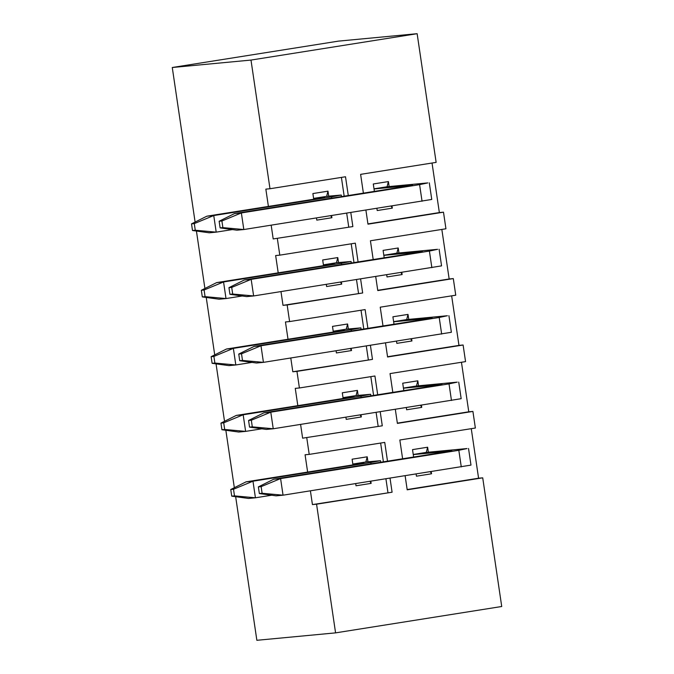 <?xml version="1.0" encoding="UTF-8"?>
<svg xmlns="http://www.w3.org/2000/svg" width="674" height="674" viewBox="0 0 674 674"><rect width="100%" height="100%" fill="white"/><g stroke="black" fill="none" stroke-linecap="round" stroke-linejoin="round"><path stroke-width="1.01" d="M235.656 496.679L256.861 640.3L335.576 632.869L501.726 606.499L482.719 477.832L407.197 489.813L405.133 475.81M402.614 458.775L399.842 440.004L475.364 428.024L472.912 411.418L397.39 423.398L395.326 409.396M392.807 392.361L390.035 373.59L465.557 361.609L463.105 345.004L387.584 356.993L385.52 342.99M383.001 325.955L380.229 307.184L455.75 295.195L453.299 278.589L377.777 290.578L375.713 276.576M373.194 259.541L370.422 240.77L445.944 228.781L443.492 212.184L367.97 224.164L365.906 210.162M363.387 193.126L360.615 174.355L436.137 162.375L417.139 33.7L250.989 60.07L172.274 67.501L195.106 222.066M348.281 195.527L345.509 176.757L269.988 188.737L250.989 60.07M350.8 212.563L352.864 226.565L273.197 238.941L271.175 225.2M358.088 261.933L355.316 243.162L279.794 255.151L277.343 238.545M360.607 278.977L362.671 292.971L287.149 304.96L283.004 305.347L280.982 291.606M367.894 328.348L365.123 309.577L289.601 321.565L287.149 304.96M370.414 345.383L372.478 359.385L296.956 371.374L292.811 371.762L290.789 358.02M377.701 394.762L374.929 375.991L299.408 387.971L296.956 371.374M380.22 411.797L382.284 425.799L302.626 438.176L300.596 424.435M387.508 461.176L384.736 442.405L309.214 454.386L306.763 437.78M390.027 478.211L392.091 492.214L316.569 504.194L312.433 504.59L310.402 490.841M335.576 632.869L316.569 504.194M471.261 428.672L478.582 478.22L482.719 477.832M417.139 33.7L338.424 41.131L172.274 67.501M432.034 163.024L439.355 212.571L443.492 212.184M441.841 229.438L449.162 278.985L453.299 278.589M451.647 295.844L458.969 345.4L463.105 345.004M461.454 362.258L468.775 411.806L472.912 411.418M431.234 471.665L431.545 473.788L430.383 471.808M428.361 452.203L427.628 447.224L426.288 452.397L413.238 454.47M427.628 447.224L412.522 449.617L413.617 457.031M416.128 474.066L416.448 476.189L431.545 473.788M421.427 405.259L421.739 407.374L420.576 405.394M418.554 385.789L417.821 380.81L416.481 385.991L403.431 388.064M417.821 380.81L402.715 383.211L403.81 390.617M406.321 407.652L406.641 409.775L421.739 407.374M411.62 338.845L411.932 340.968L410.769 338.98M408.747 319.383L408.014 314.404L406.675 319.577L393.624 321.65M408.014 314.404L392.908 316.797L394.004 324.202M396.514 341.246L396.834 343.361L411.932 340.968M401.814 272.431L402.125 274.554L400.963 272.566M398.941 252.969L398.208 247.99L396.868 253.163L383.818 255.235M398.208 247.99L383.102 250.383L384.197 257.797M386.708 274.832L387.028 276.947L402.125 274.554M307.63 472.078L305.078 454.773L309.214 454.386M297.824 405.664L295.263 388.367L299.408 387.971M288.017 339.249L285.456 321.953L289.601 321.565M278.21 272.835L275.649 255.539L279.794 255.151M268.404 206.429L265.842 189.133L269.988 188.737M196.429 231.039L204.913 288.48M206.236 297.445L214.72 354.895M216.042 363.859L224.526 421.301M225.849 430.273L234.333 487.715M367.945 461.791L367.212 456.812L365.872 461.985L352.822 464.057M367.212 456.812L352.106 459.205L352.94 464.883M355.712 483.654L356.024 485.777L371.13 483.376L369.967 481.396M371.13 483.376L370.818 481.253M358.138 395.377L357.397 390.398L356.066 395.579L343.015 397.652M357.397 390.398L342.299 392.799L343.133 398.469M345.905 417.24L346.217 419.363L361.323 416.962L360.16 414.982M361.323 416.962L361.011 414.847M348.332 328.971L347.59 323.992L346.259 329.165L333.209 331.237M347.59 323.992L332.493 326.385L333.327 332.063M336.099 350.834L336.41 352.949L351.516 350.556L350.354 348.568M351.516 350.556L351.205 348.433M338.525 262.557L337.784 257.578L336.452 262.75L323.402 264.823M337.784 257.578L322.686 259.97L323.52 265.649M326.292 284.42L326.604 286.534L341.71 284.142L340.547 282.153M341.71 284.142L341.398 282.018M392.007 206.025L392.319 208.14L391.156 206.16M389.134 186.555L388.401 181.576L387.061 186.757L374.011 188.821M388.401 181.576L373.295 183.977L374.39 191.382M376.901 208.418L377.221 210.541L392.319 208.14M328.718 196.142L327.977 191.163L326.646 196.345L313.595 198.409M327.977 191.163L312.879 193.564L313.713 199.234M316.485 218.005L316.797 220.128L331.903 217.727L330.74 215.747M331.903 217.727L331.591 215.613M352.864 226.565L273.197 238.941M348.728 226.953L346.697 213.211M344.178 196.176L341.406 177.405M367.937 223.903L439.355 212.571M362.671 292.971L283.004 305.347M358.534 293.367L356.504 279.626M353.985 262.59L351.213 243.819M372.478 359.385L292.811 371.762M368.341 359.781L366.311 346.04M363.792 328.996L361.02 310.225M382.284 425.799L302.626 438.176M378.148 426.187L376.117 412.446M373.598 395.411L370.826 376.64M392.091 492.214L312.433 504.59M387.954 492.601L385.924 478.86M383.405 461.825L380.633 443.054M377.743 290.317L449.162 278.985M387.55 356.731L458.969 345.4M397.357 423.146L468.775 411.806M407.163 489.551L478.582 478.22M326.646 196.345L341.263 195.047L331.566 196.85L213.751 215.545L216.202 232.142L209.294 232.8L192.503 230.5L195.266 230.238L194.289 223.599L191.526 223.861L192.503 230.5M232.412 229.573L216.202 232.142L195.266 230.238M191.526 223.861L206.842 216.194L324.657 197.499L313.612 198.544M206.842 216.194L213.751 215.545L194.289 223.599M387.061 186.757L427.796 182.907L419.599 184.651L241.368 212.933L243.819 229.539L236.911 230.188L220.12 227.888L222.883 227.627L221.906 220.988L219.143 221.249L220.12 227.888M429.304 182.848L431.756 199.453L243.819 229.539L222.883 227.627M219.143 221.249L234.459 213.591L412.69 185.308L374.028 188.956M234.459 213.591L241.368 212.933L221.906 220.988M336.452 262.75L351.07 261.461L341.373 263.256L223.557 281.951L226.009 298.557L219.101 299.214L202.31 296.914L205.073 296.653L204.096 290.005L201.332 290.267L202.31 296.914M242.219 295.987L226.009 298.557L205.073 296.653M201.332 290.267L216.649 282.608L334.464 263.913L323.419 264.958M216.649 282.608L223.557 281.951L204.096 290.005M346.259 329.165L360.876 327.867L351.179 329.67L233.364 348.365L235.816 364.971L228.907 365.62L212.116 363.32L214.88 363.059L213.902 356.42L211.139 356.681L212.116 363.32M252.025 362.393L235.816 364.971L214.88 363.059M211.139 356.681L226.456 349.022L344.271 330.319L333.226 331.364M226.456 349.022L233.364 348.365L213.902 356.42M356.066 395.579L370.683 394.282L360.986 396.085L243.171 414.78L245.622 431.385L238.714 432.034L221.923 429.734L224.686 429.473L223.709 422.834L220.946 423.095L221.923 429.734M261.832 428.807L245.622 431.385L224.686 429.473M220.946 423.095L236.262 415.428L354.077 396.733L343.032 397.778M236.262 415.428L243.171 414.78L223.709 422.834M365.872 461.985L380.49 460.696L370.793 462.49L252.977 481.194L255.429 497.791L248.521 498.448L231.73 496.148L234.493 495.887L233.516 489.24L230.752 489.501L231.73 496.148M271.639 495.221L255.429 497.791L234.493 495.887M230.752 489.501L246.069 481.843L363.884 463.148L352.839 464.192M246.069 481.843L252.977 481.194L233.516 489.24M396.868 253.163L437.603 249.321L429.405 251.065L251.175 279.348L253.626 295.953L246.718 296.602L229.927 294.302L232.69 294.041L231.713 287.402L228.949 287.663L229.927 294.302M439.111 249.262L441.563 265.868L253.626 295.953L232.69 294.041M228.949 287.663L244.266 279.996L422.497 251.714L383.835 255.37M244.266 279.996L251.175 279.348L231.713 287.402M406.675 319.577L447.41 315.727L439.212 317.479L260.981 345.762L263.433 362.359L256.524 363.016L239.733 360.716L242.497 360.455L241.519 353.808L238.756 354.069L239.733 360.716M448.918 315.676L451.369 332.282L263.433 362.359L242.497 360.455M238.756 354.069L254.073 346.411L432.304 318.128L393.641 321.776M254.073 346.411L260.981 345.762L241.519 353.808M416.481 385.991L457.216 382.141L449.019 383.885L270.788 412.168L273.24 428.774L266.331 429.422L249.54 427.122L252.303 426.861L251.326 420.222L248.563 420.483L249.54 427.122M458.724 382.091L461.176 398.688L273.24 428.774L252.303 426.861M248.563 420.483L263.879 412.825L442.119 384.542L403.448 388.19M263.879 412.825L270.788 412.168L251.326 420.222M426.288 452.397L467.023 448.555L458.826 450.299L280.595 478.582L283.046 495.188L276.138 495.837L259.347 493.536L262.11 493.275L261.133 486.636L258.369 486.898L259.347 493.536M468.531 448.496L470.983 465.102L283.046 495.188L262.11 493.275M258.369 486.898L273.686 479.231L451.925 450.948L413.255 454.605M273.686 479.231L280.595 478.582L261.133 486.636M331.751 198.148L331.566 196.85M422.05 201.256L419.599 184.651M341.558 264.562L341.373 263.256M351.365 330.968L351.179 329.67M361.171 397.382L360.986 396.085M370.986 463.796L370.793 462.49M431.857 267.671L429.405 251.065M441.664 334.077L439.212 317.479M451.47 400.491L449.019 383.885M461.277 466.905L458.826 450.299M341.499 196.606L341.263 195.047M351.306 263.012L351.07 261.461M361.112 329.426L360.876 327.867M370.919 395.84L370.683 394.282M380.726 462.246L380.49 460.696"/></g></svg>
